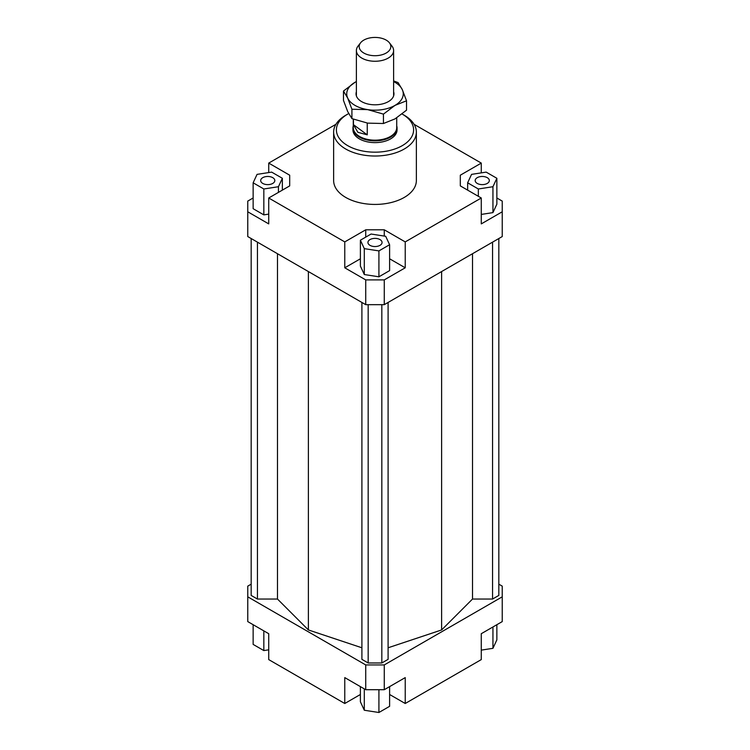 <?xml version="1.0" encoding="UTF-8"?>
<svg xmlns="http://www.w3.org/2000/svg" width="750" height="750" viewBox="0 0 750 750"><rect width="100%" height="100%" fill="white"/><g stroke="black" fill="none" stroke-linecap="round" stroke-linejoin="round"><path stroke-width="1.12" d="M396.722 125.878A22.059 12.741 180 0 1 397.059 128.119A22.059 12.741 180 0 1 382.191 140.156A22.059 12.741 180 0 1 357.628 135.975A22.059 12.741 180 0 1 352.941 128.119A22.059 12.741 180 0 1 353.278 125.878M396.722 117.853L396.722 127.631A21.722 12.534 180 0 1 382.087 139.481A21.722 12.534 180 0 1 357.9 135.366A21.722 12.534 180 0 1 353.278 127.631L353.278 119.166M367.247 123.056L367.247 134.841L357.9 132.319L353.447 124.669L353.447 119.222M360.553 42.844L358.003 46.125A18.619 10.744 0 0 0 356.381 50.513A18.619 10.744 0 0 0 360.347 57.141A18.619 10.744 0 0 0 381.075 60.675A18.619 10.744 0 0 0 393.619 50.513A18.619 10.744 0 0 0 391.997 46.125L389.447 42.844A15.825 9.141 180 0 1 383.175 54.394A15.825 9.141 180 0 1 362.541 52.209A15.825 9.141 180 0 1 360.553 42.844A15.825 9.141 180 0 1 387.459 40.931A15.825 9.141 180 0 1 389.447 42.844M367.247 134.841L353.447 124.669M397.059 128.119L397.059 129.881A22.059 12.741 180 0 1 383.447 141.647A22.059 12.741 180 0 1 359.4 138.891A22.059 12.741 180 0 1 352.941 129.881L352.941 128.119M272.747 183.431A7.069 4.078 180 0 1 265.041 184.312A7.069 4.078 180 0 1 260.681 180.544A7.069 4.078 180 0 1 262.753 177.666A7.069 4.078 180 0 1 270.45 176.775A7.069 4.078 180 0 1 274.819 180.544A7.069 4.078 180 0 1 272.747 183.431M379.997 239.578A7.069 4.078 180 0 1 382.069 242.466A7.069 4.078 180 0 1 377.7 246.234A7.069 4.078 180 0 1 370.003 245.353A7.069 4.078 180 0 1 367.931 242.466A7.069 4.078 180 0 1 372.3 238.697A7.069 4.078 180 0 1 379.997 239.578M477.253 177.666A7.069 4.078 180 0 1 484.959 176.775A7.069 4.078 180 0 1 489.319 180.544A7.069 4.078 180 0 1 487.247 183.431A7.069 4.078 180 0 1 479.55 184.312A7.069 4.078 180 0 1 475.181 180.544A7.069 4.078 180 0 1 477.253 177.666M416.363 132.131L416.363 180.544A41.362 23.878 180 0 1 390.834 202.613A41.362 23.878 180 0 1 345.75 197.438A41.362 23.878 180 0 1 333.637 180.544L333.637 132.131A41.362 23.878 0 0 0 345.75 149.025A41.362 23.878 0 0 0 390.834 154.2A41.362 23.878 0 0 0 416.363 132.131A41.362 23.878 0 0 0 404.25 115.247L402.3 114.122A38.606 22.294 180 0 1 402.3 145.641A38.606 22.294 180 0 1 347.7 145.641A38.606 22.294 180 0 1 347.7 114.122A38.606 22.294 180 0 1 348.675 113.578M347.7 114.122L345.75 115.247A41.362 23.878 0 0 0 333.637 132.131M402.084 114A38.606 22.294 180 0 1 402.3 114.122L404.25 115.247M496.866 197.991L502.238 201.094L502.238 236.559L384.262 304.669L384.262 279.9L365.738 279.9L365.738 304.669L384.262 304.669M502.238 211.791L481.275 223.894L481.275 198L405.225 241.903L405.225 267.797L384.262 279.9M481.275 214.425L492.947 212.616L496.866 204.178L496.866 178.284L486.169 172.116L471.553 174.375L467.644 182.803L467.644 190.125M365.738 279.9L344.775 267.797L344.775 241.903L268.725 198L268.725 223.894L247.762 211.791L247.762 236.559L365.738 304.669M247.762 211.791L247.762 201.094L253.134 197.991M289.688 185.897L289.688 175.2L289.688 185.897L268.725 198M253.134 182.803L263.831 188.981L278.447 186.722L282.356 178.284L271.659 172.116L257.053 174.375L253.134 182.803L253.134 208.697L263.831 214.875L268.725 214.116M268.725 172.566L268.725 163.097L289.688 175.2M384.262 236.072L384.262 229.8L365.738 229.8L365.738 237.122M405.225 267.797L389.606 258.788M360.394 258.788L344.775 267.797M378.919 276.797L389.606 270.619L389.606 244.725L385.697 236.297L371.081 234.028L360.394 240.206L360.394 266.1L364.303 274.537L378.919 276.797L378.919 250.903L389.606 244.725M344.775 241.903L365.738 229.8M460.312 185.897L460.312 175.2L460.312 185.897L481.275 198M360.394 694.491L344.775 703.5L268.725 659.597L268.725 633.703L247.762 621.6L247.762 586.134L251.175 584.166M498.825 584.166L502.238 586.134L502.238 596.831L384.262 664.941L365.738 664.941L247.762 596.831M251.175 238.528L251.175 595.425L257.447 599.044L277.481 599.044L308.381 629.944L361.903 647.784M388.097 647.784L441.619 629.944L472.519 599.044L492.553 599.044L498.825 595.425L498.825 238.528M361.903 302.456L361.903 659.353L368.175 662.972L381.825 662.972L388.097 659.353L388.097 302.456M365.738 664.941L365.738 689.709L384.262 689.709L384.262 664.941M384.262 689.709L405.225 677.606L405.225 703.5L481.275 659.597L481.275 633.703L502.238 621.6L502.238 596.831M344.775 703.5L344.775 677.606L365.738 689.709M405.225 703.5L389.606 694.491M414.075 124.303L481.275 163.097L481.275 172.866M481.275 650.128L492.947 648.319L496.866 639.881L496.866 624.703M492.947 648.319L492.947 626.962M389.606 686.625L389.606 706.322L378.919 712.5L378.919 689.709M378.919 712.5L364.303 710.241L360.394 701.803L360.394 686.625M364.303 710.241L364.303 688.884M268.725 649.819L263.831 650.578L253.134 644.4L253.134 624.703M263.831 650.578L263.831 630.881M467.644 182.803L478.341 188.981L478.341 196.303M478.341 188.981L492.947 186.722L492.947 212.616M492.947 186.722L496.866 178.284M460.312 175.2L481.275 163.097M360.394 240.206L364.303 248.644L364.303 274.537M364.303 248.644L378.919 250.903M384.262 229.8L405.225 241.903M263.831 188.981L263.831 214.875M278.447 186.722L278.447 192.384M282.356 178.284L282.356 190.125M268.725 163.097L335.925 124.303M257.447 599.044L257.447 242.147M277.481 599.044L277.481 253.716M308.381 629.944L308.381 271.556M472.519 599.044L472.519 253.716M441.619 629.944L441.619 271.556M492.553 599.044L492.553 242.147M368.175 662.972L368.175 304.669M381.825 662.972L381.825 304.669M393.619 80.934L398.081 82.594L402.3 89.634A28.266 16.322 0 0 0 394.988 82.312A28.266 16.322 0 0 0 393.619 81.572M367.688 109.622L351.919 109.247L347.7 98.081A28.266 16.322 0 0 0 355.012 105.394A28.266 16.322 0 0 0 367.688 109.622A28.266 16.322 0 0 0 394.988 105.394A28.266 16.322 0 0 0 402.3 89.634L406.528 100.791L394.988 105.394L383.447 114.122L367.688 109.622M343.472 91.041L355.012 82.312A28.266 16.322 0 0 0 347.7 98.081L343.472 91.041L343.472 100.425L347.7 111.591L351.919 118.631L367.688 123.131L383.447 123.506L394.988 118.903L406.528 110.184L406.528 100.791M393.619 91.781A18.956 10.95 180 0 1 389.953 100.584A18.956 10.95 180 0 1 361.594 101.597A18.956 10.95 180 0 1 360.047 100.584A18.956 10.95 180 0 1 356.381 91.781M355.012 82.312L356.381 81.553A28.266 16.322 0 0 0 355.012 82.312M351.919 118.631L351.919 109.247M383.447 123.506L383.447 114.122M393.619 50.513L393.619 95.934M356.381 50.513L356.381 95.934"/></g></svg>
